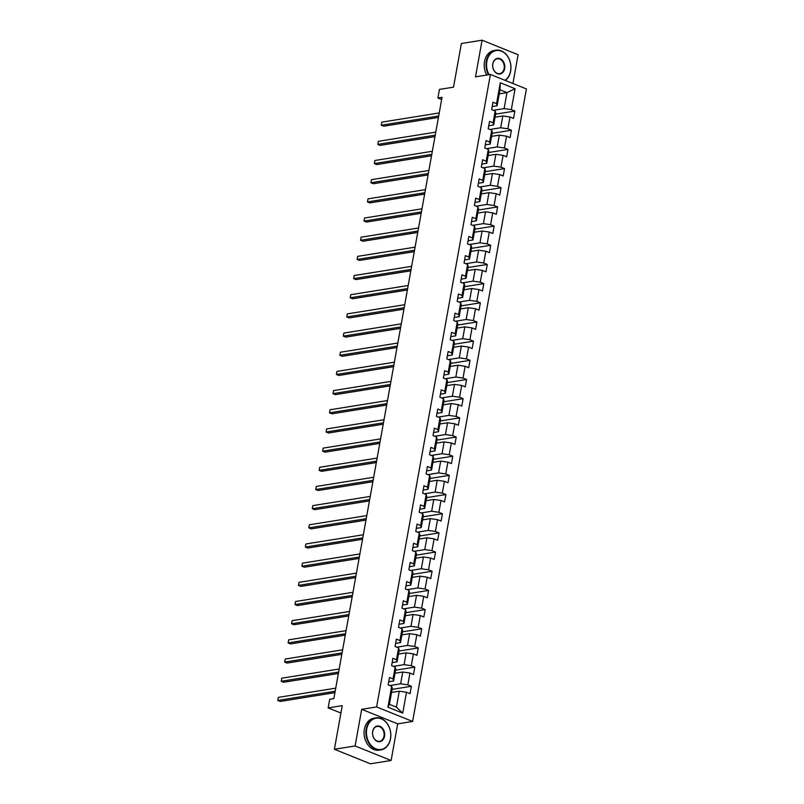 <?xml version="1.0" encoding="UTF-8"?>
<svg xmlns="http://www.w3.org/2000/svg" width="804" height="804" viewBox="0 0 804 804"><rect width="100%" height="100%" fill="white"/><g stroke="black" fill="none" stroke-linecap="round" stroke-linejoin="round"><path stroke-width="1.21" d="M512.922 83.515L518.098 54.722L482.088 40.2L461.375 43.516L453.526 87.154L439.446 89.415L437.899 98.018L441.647 99.525M412.613 721.459L526.419 88.953L490.41 74.44L376.604 706.947L412.613 721.459L397.699 723.851L361.689 709.329L355.107 745.961L391.116 760.483L397.699 723.851M391.116 760.483L370.403 763.8L334.394 749.278L342.243 705.651L328.163 707.902L340.916 713.047M355.107 745.961L334.394 749.278M499.254 93.857L506.992 92.611L499.987 89.787L497.113 105.766L496.53 103.666L492.973 102.229L491.646 109.605L495.204 111.042L493.083 122.841L489.525 121.404L488.199 128.781L491.757 130.218L489.626 142.017L486.078 140.579L484.752 147.956L488.299 149.383L486.179 161.192L482.631 159.755L481.305 167.131L484.852 168.559L482.732 180.357L479.174 178.93L477.847 186.307L481.405 187.734L479.284 199.533L475.727 198.106L474.4 205.482L477.948 206.909L475.827 218.708L472.28 217.281L470.953 224.658L474.501 226.085L472.38 237.883L468.832 236.456L467.496 243.823L471.054 245.26L468.933 257.059L465.375 255.632L464.049 262.998L467.606 264.436L465.476 276.234L461.928 274.797L460.602 282.174L464.149 283.611L462.029 295.41L458.481 293.973L457.154 301.349L460.702 302.786L458.581 314.585L455.024 313.148L453.697 320.525L457.255 321.962L455.134 333.76L451.577 332.323L450.25 339.7L453.808 341.127L451.677 352.926L448.129 351.499L446.803 358.875L450.351 360.303L448.23 372.101L444.682 370.674L443.346 378.051L446.903 379.478L444.783 391.277L441.225 389.85L439.899 397.226L443.456 398.653L441.326 410.452L437.778 409.025L436.451 416.392L439.999 417.829L437.878 429.627L434.331 428.2L433.004 435.567L436.552 437.004L434.431 448.803L430.874 447.366L429.547 454.742L433.105 456.18L430.984 467.978L427.426 466.541L426.1 473.918L429.658 475.355L427.527 487.154L423.979 485.716L422.653 493.093L426.2 494.53L424.08 506.329L420.532 504.892L419.206 512.269L422.753 513.696L420.633 525.494L417.075 524.067L415.748 531.444L419.306 532.871L417.175 544.67L413.628 543.243L412.301 550.619L415.849 552.046L413.728 563.845L410.181 562.418L408.854 569.795L412.402 571.222L410.281 583.021L406.723 581.593L405.397 588.96L408.955 590.397L406.834 602.196L403.276 600.769L401.95 608.136L405.507 609.573L403.377 621.371L399.829 619.934L398.503 627.311L402.05 628.748L399.93 640.547L396.382 639.11L395.055 646.486L398.603 647.923L396.483 659.722L392.925 658.285L391.598 665.662L395.156 667.099L393.025 678.898L389.478 677.46L388.151 684.837L391.699 686.264L387.94 707.168L402.734 713.128L396.412 707.168L399.286 691.199L391.548 692.435M496.53 103.666L500.289 82.772L515.083 88.731L511.324 109.625L514.872 111.063L495.596 114.148M402.734 713.128L406.492 692.234L410.05 693.661L411.377 686.294L407.819 684.857L409.95 673.059L413.497 674.486L414.824 667.119L411.276 665.682L413.397 653.883L416.944 655.32L418.271 647.944L414.723 646.506L416.844 634.708L420.402 636.145L421.728 628.768L418.17 627.331L420.291 615.532L423.849 616.969L425.175 609.593L421.628 608.156L423.748 596.357L427.296 597.794L428.622 590.417L425.075 588.99L427.195 577.192L430.743 578.619L432.08 571.242L428.522 569.815L430.642 558.016L434.2 559.443L435.527 552.067L431.969 550.639L434.1 538.841L437.647 540.268L438.974 532.891L435.426 531.464L437.547 519.665L441.094 521.092L442.421 513.726L438.873 512.289L440.994 500.49L444.552 501.917L445.878 494.55L442.321 493.113L444.441 481.315L447.999 482.752L449.325 475.375L445.768 473.938L447.898 462.139L451.446 463.576L452.773 456.2L449.225 454.762L451.345 442.964L454.893 444.401L456.23 437.024L452.672 435.587L454.793 423.788L458.35 425.226L459.677 417.849L456.119 416.422L458.25 404.623L461.797 406.05L463.124 398.673L459.576 397.246L461.697 385.448L465.245 386.875L466.571 379.498L463.024 378.071L465.144 366.272L468.702 367.699L470.028 360.323L466.471 358.896L468.591 347.097L472.149 348.524L473.476 341.157L469.918 339.72L472.048 327.921L475.596 329.349L476.923 321.982L473.375 320.545L475.496 308.746L479.043 310.183L480.37 302.806L476.822 301.369L478.943 289.571L482.5 291.008L483.827 283.631L480.269 282.194L482.4 270.395L485.948 271.832L487.274 264.456L483.727 263.019L485.847 251.22L489.395 252.657L490.721 245.28L487.174 243.853L489.294 232.044L492.852 233.482L494.179 226.105L490.621 224.678L492.741 212.879L496.299 214.306L497.626 206.929L494.068 205.502L496.199 193.704L499.746 195.131L501.073 187.754L497.525 186.327L499.646 174.528L503.193 175.955L504.52 168.589L500.972 167.152L503.093 155.353L506.651 156.78L507.977 149.413L504.42 147.976L506.55 136.177L510.098 137.615L511.424 130.238L507.877 128.801L509.997 117.002L513.545 118.439L514.872 111.063M328.163 707.902L329.71 699.299L333.851 698.636L442.039 97.354L437.899 98.018M495.204 111.042L495.787 113.143L493.656 124.942L488.762 125.725M495.053 117.203L502.791 115.967L500.671 127.766L489.948 129.484M493.656 124.942L493.083 122.841M509.997 117.002L502.791 115.967M507.877 128.801L500.671 127.766M491.757 130.218L492.329 132.318L490.209 144.117L485.304 144.901A3.437 0.925 10.2 0 1 485.284 144.981M491.596 136.378L499.334 135.142L497.214 146.941L486.49 148.66M490.209 144.117L489.626 142.017M506.55 136.177L499.334 135.142M504.42 147.976L497.214 146.941M488.299 149.383L488.882 151.494L486.762 163.292L481.857 164.076M488.149 155.554L495.887 154.318L493.767 166.116L483.043 167.835M486.762 163.292L486.179 161.192M503.093 155.353L495.887 154.318M500.972 167.152L493.767 166.116M484.852 168.559L485.435 170.659L483.304 182.468L478.41 183.252M484.701 174.729L492.44 173.493L490.319 185.292L479.596 187.01M483.304 182.468L482.732 180.357M499.646 174.528L492.44 173.493M497.525 186.327L490.319 185.292M481.405 187.734L481.978 189.834L479.857 201.633L474.953 202.427A3.437 0.925 10.2 0 1 474.953 202.447A3.437 0.925 10.2 0 1 474.933 202.507M481.254 193.905L488.993 192.658L486.862 204.467L476.139 206.186M479.857 201.633L479.284 199.533M496.199 193.704L488.993 192.658M494.068 205.502L486.862 204.467M477.948 206.909L478.531 209.01L476.41 220.809L471.506 221.592A3.437 0.925 10.2 0 1 471.486 221.673M477.797 213.08L485.536 211.834L483.415 223.633L472.692 225.351M476.41 220.809L475.827 218.708M492.741 212.879L485.536 211.834M490.621 224.678L483.415 223.633M474.501 226.085L475.084 228.185L472.963 239.984L468.059 240.768A3.437 0.925 10.2 0 1 468.059 240.788A3.437 0.925 10.2 0 1 468.039 240.848M474.35 232.255L482.088 231.009L479.968 242.808L469.245 244.527M472.963 239.984L472.38 237.883M489.294 232.044L482.088 231.009M487.174 243.853L479.968 242.808M471.054 245.26L471.636 247.361L469.506 259.159L464.611 259.943A3.437 0.925 10.2 0 1 464.581 260.024M470.903 251.431L478.641 250.185L476.521 261.983L465.797 263.702M469.506 259.159L468.933 257.059M485.847 251.22L478.641 250.185M483.727 263.019L476.521 261.983M467.606 264.436L468.179 266.536L466.059 278.335L461.154 279.119A3.437 0.925 10.2 0 1 461.134 279.199M467.446 270.596L475.194 269.36L473.064 281.159L462.34 282.877M466.059 278.335L465.476 276.234M482.4 270.395L475.194 269.36M480.269 282.194L473.064 281.159M464.149 283.611L464.732 285.711L462.612 297.51L457.707 298.294M463.998 289.772L471.737 288.536L469.616 300.334L458.893 302.053M462.612 297.51L462.029 295.41M478.943 289.571L471.737 288.536M476.822 301.369L469.616 300.334M460.702 302.786L461.285 304.887L459.154 316.686L454.26 317.469A3.437 0.925 10.2 0 1 454.24 317.55M460.551 308.947L468.29 307.711L466.169 319.51L455.446 321.228M459.154 316.686L458.581 314.585M475.496 308.746L468.29 307.711M473.375 320.545L466.169 319.51M457.255 321.962L457.828 324.062L455.707 335.861L450.803 336.645A3.437 0.925 10.2 0 1 450.803 336.665A3.437 0.925 10.2 0 1 450.783 336.725M457.104 328.122L464.843 326.886L462.712 338.685L451.989 340.404M455.707 335.861L455.134 333.76M472.048 327.921L464.843 326.886M469.918 339.72L462.712 338.685M453.808 341.127L454.381 343.228L452.26 355.036L447.356 355.82A3.437 0.925 10.2 0 1 447.336 355.901M453.647 347.298L461.385 346.062L459.265 357.86L448.542 359.579M452.26 355.036L451.677 352.926M468.591 347.097L461.385 346.062M466.471 358.896L459.265 357.86M450.351 360.303L450.933 362.403L448.813 374.202L443.908 374.996A3.437 0.925 10.2 0 1 443.888 375.076M450.2 366.473L457.938 365.227L455.818 377.036L445.094 378.754M448.813 374.202L448.23 372.101M465.144 366.272L457.938 365.227M463.024 378.071L455.818 377.036M446.903 379.478L447.486 381.578L445.356 393.377L440.461 394.171M446.753 385.649L454.491 384.402L452.371 396.201L441.647 397.92M445.356 393.377L444.783 391.277M461.697 385.448L454.491 384.402M459.576 397.246L452.371 396.201M443.456 398.653L444.029 400.754L441.909 412.552L437.004 413.336A3.437 0.925 10.2 0 1 436.984 413.417M443.295 404.824L451.044 403.578L448.913 415.377L438.19 417.095M441.909 412.552L441.326 410.452M458.25 404.623L451.044 403.578M456.119 416.422L448.913 415.377M439.999 417.829L440.582 419.929L438.461 431.728L433.557 432.512M439.848 423.999L447.587 422.753L445.466 434.552L434.743 436.27M438.461 431.728L437.878 429.627M454.793 423.788L447.587 422.753M452.672 435.587L445.466 434.552M436.552 437.004L437.135 439.105L435.004 450.903L430.11 451.687A3.437 0.925 10.2 0 1 430.09 451.768M436.401 443.165L444.14 441.929L442.019 453.727L431.296 455.446M435.004 450.903L434.431 448.803M451.345 442.964L444.14 441.929M449.225 454.762L442.019 453.727M433.105 456.18L433.678 458.28L431.557 470.079L426.653 470.863A3.437 0.925 10.2 0 1 426.653 470.883A3.437 0.925 10.2 0 1 426.633 470.943M432.954 462.34L440.692 461.104L438.562 472.903L427.839 474.621M431.557 470.079L430.984 467.978M447.898 462.139L440.692 461.104M445.768 473.938L438.562 472.903M429.658 475.355L430.23 477.455L428.11 489.254L423.205 490.038A3.437 0.925 10.2 0 1 423.185 490.118M429.497 481.516L437.235 480.279L435.115 492.078L424.391 493.797M428.11 489.254L427.527 487.154M444.441 481.315L437.235 480.279M442.321 493.113L435.115 492.078M426.2 494.53L426.783 496.631L424.663 508.429L419.758 509.213A3.437 0.925 10.2 0 1 419.738 509.294M426.05 500.691L433.788 499.455L431.668 511.254L420.944 512.972M424.663 508.429L424.08 506.329M440.994 500.49L433.788 499.455M438.873 512.289L431.668 511.254M422.753 513.696L423.336 515.796L421.206 527.605L416.311 528.389M422.602 519.866L430.341 518.63L428.22 530.429L417.497 532.147M421.206 527.605L420.633 525.494M437.547 519.665L430.341 518.63M435.426 531.464L428.22 530.429M419.306 532.871L419.879 534.972L417.758 546.77L412.854 547.564A3.437 0.925 10.2 0 1 412.834 547.645M419.155 539.042L426.894 537.796L424.763 549.604L414.04 551.323M417.758 546.77L417.175 544.67M434.1 538.841L426.894 537.796M431.969 550.639L424.763 549.604M415.849 552.046L416.432 554.147L414.311 565.946L409.407 566.74M415.698 558.217L423.437 556.971L421.316 568.77L410.593 570.488M414.311 565.946L413.728 563.845M430.642 558.016L423.437 556.971M428.522 569.815L421.316 568.77M412.402 571.222L412.985 573.322L410.854 585.121L405.96 585.905A3.437 0.925 10.2 0 1 405.94 585.985M412.251 577.393L419.989 576.146L417.869 587.945L407.146 589.664M410.854 585.121L410.281 583.021M427.195 577.192L419.989 576.146M425.075 588.99L417.869 587.945M408.955 590.397L409.527 592.498L407.407 604.296L402.502 605.08A3.437 0.925 10.2 0 1 402.502 605.1A3.437 0.925 10.2 0 1 402.482 605.161M408.804 596.568L416.542 595.322L414.412 607.12L403.698 608.839M407.407 604.296L406.834 602.196M423.748 596.357L416.542 595.322M421.628 608.156L414.412 607.12M405.507 609.573L406.08 611.673L403.96 623.472L399.055 624.256A3.437 0.925 10.2 0 1 399.035 624.336M405.347 615.733L413.085 614.497L410.965 626.296L400.241 628.014M403.96 623.472L403.377 621.371M420.291 615.532L413.085 614.497M418.17 627.331L410.965 626.296M402.05 628.748L402.633 630.849L400.513 642.647L395.608 643.431A3.437 0.925 10.2 0 1 395.588 643.512M401.899 634.909L409.638 633.673L407.517 645.471L396.794 647.19M400.513 642.647L399.93 640.547M416.844 634.708L409.638 633.673M414.723 646.506L407.517 645.471M398.603 647.923L399.186 650.024L397.055 661.823L392.161 662.607M398.452 654.084L406.191 652.848L404.07 664.647L393.347 666.365M397.055 661.823L396.483 659.722M413.397 653.883L406.191 652.848M411.276 665.682L404.07 664.647M395.156 667.099L395.729 669.199L393.608 680.998L388.704 681.782A3.437 0.925 10.2 0 1 388.684 681.862M395.005 673.26L402.744 672.023L400.613 683.822L389.89 685.541M393.608 680.998L393.025 678.898M409.95 673.059L402.744 672.023M407.819 684.857L400.613 683.822M391.699 686.264L392.282 688.365L389.407 704.344L387.94 707.168M406.492 692.234L399.286 691.199M361.689 709.329L376.604 706.947M482.088 40.2L475.496 76.832L490.41 74.44M389.407 704.344L396.412 707.168M497.113 105.766L492.209 106.55A3.437 0.925 10.2 0 1 492.209 106.57A3.437 0.925 10.2 0 1 492.189 106.63M493.395 110.309L504.118 108.59L506.992 92.611L515.083 88.731M499.987 89.787L500.289 82.772M511.324 109.625L504.118 108.59M411.377 686.294L392.101 689.38M414.824 667.119L395.548 670.204M418.271 647.944L399.005 651.029M421.728 628.768L402.452 631.854M425.175 609.593L405.899 612.688M428.622 590.417L409.347 593.513M432.08 571.242L412.804 574.337M435.527 552.067L416.251 555.162M438.974 532.891L419.698 535.987M442.421 513.726L423.145 516.811M445.878 494.55L426.602 497.636M449.325 475.375L430.05 478.46M452.773 456.2L433.497 459.285M456.23 437.024L436.954 440.12M459.677 417.849L440.401 420.944M463.124 398.673L443.848 401.769M466.571 379.498L447.295 382.593M470.028 360.323L450.753 363.418M473.476 341.157L454.2 344.243M476.923 321.982L457.647 325.067M480.37 302.806L461.104 305.892M483.827 283.631L464.551 286.716M487.274 264.456L467.998 267.541M490.721 245.28L471.445 248.376M494.179 226.105L474.903 229.2M497.626 206.929L478.35 210.025M501.073 187.754L481.797 190.849M504.52 168.589L485.254 171.674M507.977 149.413L488.701 152.499M511.424 130.238L492.148 133.323M388.704 681.742A3.437 0.925 10.2 0 1 388.704 681.802L388.282 684.134A3.437 0.925 -169.8 0 0 388.292 684.073M335.178 691.239L277.762 700.445L278.315 697.38L335.73 688.164M334.926 692.656L280.194 701.43L277.762 700.445L278.315 697.38M366.735 729.047A15.829 12.07 80.9 0 0 375.91 748.836A15.829 12.07 80.9 0 0 390.483 738.625A15.829 12.07 80.9 0 0 381.307 718.846A15.829 12.07 80.9 0 0 366.735 729.047M390.523 738.786A16.211 12.361 -99.1 0 1 380.925 749.881A16.211 12.361 -99.1 0 1 366.192 728.977A16.211 12.361 -99.1 0 1 375.79 717.871A16.211 12.361 -99.1 0 1 390.523 738.786M372.674 731.439A7.909 6.03 -99.1 0 1 379.96 726.344A7.909 6.03 -99.1 0 1 384.543 736.233A7.909 6.03 -99.1 0 1 377.257 741.338A7.909 6.03 -99.1 0 1 372.674 731.439M384 736.152A7.527 5.739 80.9 0 0 377.166 726.444A7.527 5.739 80.9 0 0 372.714 731.6A7.527 5.739 80.9 0 0 379.548 741.308A7.527 5.739 80.9 0 0 384 736.152M380.925 749.881L379.106 750.182A16.211 12.361 -99.1 0 1 364.373 729.268A16.211 12.361 -99.1 0 1 373.971 718.163L375.79 717.871M505.002 80.32A15.829 12.07 80.9 0 0 510.61 70.963A15.829 12.07 80.9 0 0 501.435 51.185A15.829 12.07 80.9 0 0 486.862 61.395A15.829 12.07 80.9 0 0 489.073 74.651M488.5 74.742A16.211 12.361 -99.1 0 1 486.319 61.315A16.211 12.361 -99.1 0 1 495.917 50.21A16.211 12.361 -99.1 0 1 510.651 71.124A16.211 12.361 -99.1 0 1 505.294 80.44M492.802 63.787A7.909 6.03 -99.1 0 1 500.088 58.682A7.909 6.03 -99.1 0 1 504.671 68.571A7.909 6.03 -99.1 0 1 497.385 73.677A7.909 6.03 -99.1 0 1 492.802 63.787M504.138 68.491A7.527 5.739 80.9 0 0 497.294 58.792A7.527 5.739 80.9 0 0 492.842 63.938A7.527 5.739 80.9 0 0 499.676 73.646A7.527 5.739 80.9 0 0 504.138 68.491M486.681 75.033A16.211 12.361 -99.1 0 1 484.5 61.606A16.211 12.361 -99.1 0 1 494.098 50.501L495.917 50.21M338.635 672.064L281.209 681.269L281.762 678.204L339.187 668.988M338.373 673.481L283.641 682.254L281.209 681.269L281.762 678.204M395.608 643.391A3.437 0.925 10.2 0 1 395.608 643.451L395.186 645.793A3.437 0.925 -169.8 0 0 395.186 645.723M342.082 652.888L284.656 662.094L285.209 659.029L342.635 649.823M341.831 654.305L287.098 663.079L284.656 662.094L285.209 659.029M399.055 624.216A3.437 0.925 10.2 0 1 399.055 624.276L398.633 626.617A3.437 0.925 -169.8 0 0 398.633 626.557M345.529 633.713L288.113 642.929L288.666 639.853L346.082 630.648M345.278 635.13L290.546 643.904L288.113 642.929L288.666 639.853M348.986 614.547L291.561 623.753L292.113 620.678L349.539 611.472M348.725 615.954L293.993 624.728L291.561 623.753L292.113 620.678M405.96 585.865A3.437 0.925 10.2 0 1 405.95 585.925L405.538 588.267A3.437 0.925 -169.8 0 0 405.538 588.206M352.433 595.372L295.008 604.578L295.56 601.503L352.986 592.297M352.182 596.779L297.44 605.553L295.008 604.578L295.56 601.503M355.881 576.197L298.465 585.402L299.018 582.327L356.433 573.121M355.629 577.604L300.897 586.387L298.465 585.402L299.018 582.327M412.854 547.524A3.437 0.925 10.2 0 1 412.854 547.584L412.432 549.916A3.437 0.925 -169.8 0 0 412.442 549.856M359.328 557.021L301.912 566.227L302.465 563.152L359.88 553.946M359.076 558.428L304.344 567.212L301.912 566.227L302.465 563.152M362.785 537.846L305.359 547.052L305.912 543.976L363.338 534.771M362.524 539.253L307.791 548.037L305.359 547.052L305.912 543.976M419.758 509.173A3.437 0.925 10.2 0 1 419.758 509.233L419.336 511.565A3.437 0.925 -169.8 0 0 419.336 511.505M366.232 518.67L308.806 527.876L309.359 524.801L366.785 515.595M365.981 520.087L311.248 528.861L308.806 527.876L309.359 524.801M423.205 489.998A3.437 0.925 10.2 0 1 423.205 490.058L422.783 492.39A3.437 0.925 -169.8 0 0 422.783 492.329M369.679 499.495L312.264 508.701L312.816 505.636L370.232 496.42M369.428 500.912L314.696 509.686L312.264 508.701L312.816 505.636M373.136 480.32L315.711 489.525L316.263 486.46L373.689 477.254M372.875 481.737L318.143 490.51L315.711 489.525L316.263 486.46M430.11 451.647A3.437 0.925 10.2 0 1 430.1 451.707L429.688 454.049A3.437 0.925 -169.8 0 0 429.688 453.989M376.584 461.144L319.158 470.36L319.711 467.285L377.136 458.079M376.332 462.561L321.59 471.335L319.158 470.36L319.711 467.285M380.031 441.979L322.615 451.185L323.168 448.109L380.583 438.904M379.779 443.386L325.047 452.16L322.615 451.185L323.168 448.109M437.004 413.296A3.437 0.925 10.2 0 1 437.004 413.356L436.582 415.698A3.437 0.925 -169.8 0 0 436.592 415.638M383.478 422.803L326.062 432.009L326.615 428.934L384.031 419.728M383.227 424.21L328.494 432.984L326.062 432.009L326.615 428.934M386.935 403.628L329.509 412.834L330.062 409.759L387.488 400.553M386.674 405.035L331.941 413.819L329.509 412.834L330.062 409.759M443.908 374.955A3.437 0.925 10.2 0 1 443.908 375.016L443.486 377.347A3.437 0.925 -169.8 0 0 443.486 377.287M390.382 384.453L332.956 393.658L333.509 390.583L390.935 381.377M390.131 385.86L335.399 394.643L332.956 393.658L333.509 390.583M447.356 355.78A3.437 0.925 10.2 0 1 447.356 355.84L446.934 358.172A3.437 0.925 -169.8 0 0 446.934 358.112M393.829 365.277L336.414 374.483L336.966 371.408L394.382 362.202M393.578 366.684L338.846 375.468L336.414 374.483L336.966 371.408M397.287 346.102L339.861 355.308L340.414 352.232L397.839 343.027M397.025 347.519L342.293 356.293L339.861 355.308L340.414 352.232M454.26 317.429A3.437 0.925 10.2 0 1 454.25 317.49L453.838 319.821A3.437 0.925 -169.8 0 0 453.838 319.761M400.734 326.926L343.308 336.132L343.861 333.067L401.286 323.851M400.482 328.344L345.74 337.117L343.308 336.132L343.861 333.067M404.181 307.751L346.765 316.957L347.318 313.892L404.734 304.686M403.93 309.168L349.197 317.942L346.765 316.957L347.318 313.892M461.154 279.078A3.437 0.925 10.2 0 1 461.154 279.139L460.732 281.48A3.437 0.925 -169.8 0 0 460.742 281.42M407.628 288.576L350.212 297.792L350.765 294.716L408.181 285.51M407.377 289.993L352.644 298.766L350.212 297.792L350.765 294.716M464.611 259.903A3.437 0.925 10.2 0 1 464.601 259.963L464.179 262.305A3.437 0.925 -169.8 0 0 464.189 262.245M411.085 269.41L353.659 278.616L354.212 275.541L411.638 266.335M410.824 270.817L356.092 279.591L353.659 278.616L354.212 275.541M414.532 250.235L357.107 259.441L357.659 256.365L415.085 247.16M414.281 251.642L359.549 260.416L357.107 259.441L357.659 256.365M471.506 221.552A3.437 0.925 10.2 0 1 471.506 221.623L471.084 223.954A3.437 0.925 -169.8 0 0 471.084 223.894M417.979 231.06L360.564 240.265L361.117 237.19L418.532 227.984M417.728 232.467L362.996 241.25L360.564 240.265L361.117 237.19M421.437 211.884L364.011 221.09L364.564 218.015L421.989 208.809M421.175 213.291L366.443 222.075L364.011 221.09L364.564 218.015M424.884 192.709L367.458 201.915L368.011 198.839L425.437 189.633M424.633 194.116L369.89 202.899L367.458 201.915L368.011 198.839M428.331 173.533L370.915 182.739L371.468 179.664L428.884 170.458M428.08 174.95L373.347 183.724L370.915 182.739L371.468 179.664M485.304 144.861A3.437 0.925 10.2 0 1 485.304 144.921L484.882 147.253A3.437 0.925 -169.8 0 0 484.892 147.192M431.778 154.358L374.362 163.564L374.915 160.498L432.331 151.283M431.527 155.775L376.795 164.549L374.362 163.564L374.915 160.498M435.235 135.183L377.81 144.388L378.362 141.323L435.788 132.117M434.974 136.6L380.242 145.373L377.81 144.388L378.362 141.323M438.682 116.007L381.257 125.223L381.81 122.148L439.235 112.942M438.431 117.424L383.699 126.198L381.257 125.223L381.81 122.148M391.739 664.958L392.151 662.627M402.08 607.442L402.502 605.1M408.985 569.091L409.407 566.76M415.879 530.74L416.301 528.409M426.231 473.224L426.653 470.883M433.135 434.874L433.557 432.532M440.029 396.523L440.451 394.191M450.381 338.997L450.803 336.665M457.285 300.646L457.707 298.314M467.637 243.13L468.059 240.788M474.531 204.779L474.953 202.447M477.988 185.603L478.4 183.272M481.435 166.428L481.857 164.096M488.329 128.077L488.752 125.746M491.787 108.912L492.209 106.57"/></g></svg>

